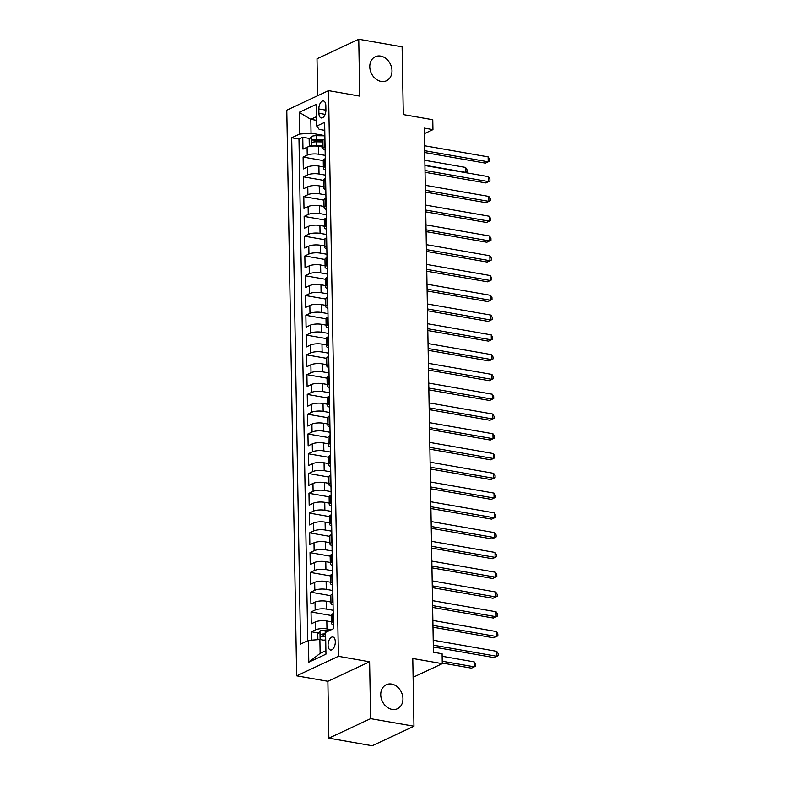 <?xml version="1.0" encoding="UTF-8"?>
<svg xmlns="http://www.w3.org/2000/svg" width="785" height="785" viewBox="0 0 785 785"><rect width="100%" height="100%" fill="white"/><g stroke="black" fill="none" stroke-linecap="round" stroke-linejoin="round"><path stroke-width="1.18" d="M391.617 684.069A13.247 10.578 -115.1 0 1 402.528 695.422A13.247 10.578 -115.1 0 1 397.445 708.727A13.247 10.578 -115.1 0 1 392.058 709.385A13.247 10.578 -115.1 0 1 381.157 698.042A13.247 10.578 -115.1 0 1 386.23 684.736A13.247 10.578 -115.1 0 1 391.617 684.069M380.656 56.098A13.247 10.578 -115.1 0 1 391.568 67.451A13.247 10.578 -115.1 0 1 386.485 80.757A13.247 10.578 -115.1 0 1 381.098 81.414A13.247 10.578 -115.1 0 1 370.196 70.071A13.247 10.578 -115.1 0 1 375.269 56.755A13.247 10.578 -115.1 0 1 380.656 56.098M335.303 641.816A6.623 3.483 -80.1 0 0 332.83 636.978A6.623 3.483 -80.1 0 0 328.081 645.191A6.623 3.483 -80.1 0 0 330.544 650.019A6.623 3.483 -80.1 0 0 335.303 641.816M328.866 738.155L372.227 745.75L413.97 726.233L370.608 718.648L369.617 661.784L338.394 656.319L296.651 675.826L327.875 681.292L328.866 738.155L370.608 718.648M338.394 656.319L328.522 90.648L286.78 110.165L296.651 675.826M328.522 90.648L359.746 96.113L358.755 39.25L317.003 58.767L317.65 95.731M358.755 39.25L402.106 46.845L403.294 114.581L432.78 119.742L432.947 129.633L424.283 128.112L433.428 652.247L442.102 653.768L442.269 663.659L412.782 658.497L413.97 726.233M323.008 147.109L318.533 146.324A8.282 2.433 179 0 0 307.082 147.227L302.971 149.15L302.765 137.277L309.879 138.523M320.064 140.309L322.9 140.809M325.216 155.381L318.671 154.243A8.282 2.433 179 0 0 307.229 155.136L303.108 157.059L323.243 160.582M303.108 157.059L303.314 168.922L307.435 166.999A8.282 2.433 179 0 1 318.887 166.106L323.351 166.891M323.705 186.663L319.23 185.888A8.282 2.433 179 0 0 307.779 186.781L303.658 188.704L303.452 176.841L323.587 180.364M324.048 206.445L319.573 205.66A8.282 2.433 179 0 0 308.122 206.563L304.001 208.486L303.795 196.613L323.94 200.146M324.391 226.227L319.917 225.442A8.282 2.433 179 0 0 308.466 226.335L304.354 228.258L304.138 216.395L324.284 219.918M324.735 245.999L320.26 245.224A8.282 2.433 179 0 0 308.809 246.117L304.698 248.04L304.492 236.177L324.627 239.7M325.078 265.781L320.604 264.996A8.282 2.433 179 0 0 309.162 265.889L305.041 267.822L304.835 255.949L324.97 259.482M325.432 285.563L320.957 284.778A8.282 2.433 179 0 0 309.506 285.671L305.385 287.595L305.179 275.731L325.314 279.254M325.775 305.336L321.3 304.56A8.282 2.433 179 0 0 309.849 305.453L305.728 307.377L305.522 295.513L325.667 299.036M326.118 325.118L321.644 324.333A8.282 2.433 179 0 0 310.193 325.226L306.072 327.159L305.865 315.285L326.01 318.818M326.462 344.9L321.987 344.115A8.282 2.433 179 0 0 310.536 345.007L306.425 346.931L306.219 335.067L326.354 338.59M326.805 364.672L322.331 363.897A8.282 2.433 179 0 0 310.88 364.789L306.768 366.713L306.562 354.849L326.697 358.372M327.159 384.454L322.684 383.669A8.282 2.433 179 0 0 311.233 384.562L307.112 386.495L306.906 374.622L327.041 378.154M327.502 404.236L323.027 403.451A8.282 2.433 179 0 0 311.576 404.344L307.455 406.267L307.249 394.404L327.384 397.926M327.845 424.008L323.371 423.233A8.282 2.433 179 0 0 311.92 424.126L307.798 426.049L307.592 414.176L327.738 417.708M328.189 443.79L323.714 443.005A8.282 2.433 179 0 0 312.263 443.898L308.152 445.831L307.936 433.958L328.081 437.49M328.532 463.572L324.058 462.787A8.282 2.433 179 0 0 312.607 463.68L308.495 465.603L308.289 453.74L328.424 457.262M328.876 483.344L324.401 482.569A8.282 2.433 179 0 0 312.96 483.462L308.839 485.385L308.633 473.512L328.768 477.045M329.229 503.126L324.754 502.341A8.282 2.433 179 0 0 313.303 503.234L309.182 505.167L308.976 493.294L329.111 496.817M329.572 522.908L325.098 522.123A8.282 2.433 179 0 0 313.647 523.016L309.525 524.939L309.319 513.076L329.464 516.599M329.916 542.68L325.441 541.895A8.282 2.433 179 0 0 313.99 542.798L309.869 544.721L309.663 532.848L329.808 536.381M330.259 562.462L325.785 561.677A8.282 2.433 179 0 0 314.334 562.57L310.222 564.493L310.016 552.63L330.151 556.153M330.603 582.244L326.128 581.459A8.282 2.433 179 0 0 314.677 582.352L310.566 584.276L310.36 572.412L330.495 575.935M330.956 602.016L326.482 601.231A8.282 2.433 179 0 0 315.03 602.134L310.909 604.058L310.703 592.184L330.838 595.717M331.299 621.798L326.825 621.014A8.282 2.433 179 0 0 315.374 621.906L311.252 623.83L311.046 611.966L331.191 615.489M318.838 108.938L318.906 113.285A6.417 3.366 -80.1 0 0 321.3 117.976A6.417 3.366 -80.1 0 0 325.903 110.018L325.824 105.661A6.417 3.366 -80.1 0 0 323.44 100.98A6.417 3.366 -80.1 0 0 318.838 108.938L325.903 110.175M316.64 120.36L310.801 119.34L311.046 133.185L299.595 134.078L291.696 137.768L300.537 644.102L308.436 640.413L308.809 662.167L325.961 654.15L325.579 632.396L333.478 628.707L324.637 122.372L316.748 126.061L319.171 129.388L324.784 130.369M299.595 134.078L299.213 112.324L316.365 104.307L316.748 126.061M331.358 629.698L326.962 628.922L326.825 621.014M333.154 610.288L326.619 609.15L326.482 601.231M332.811 590.516L326.266 589.368L326.128 581.459M332.467 570.734L325.922 569.586L325.785 561.677M332.124 550.952L325.579 549.814L325.441 541.895M331.78 531.18L325.235 530.032L325.098 522.123M331.427 511.398L324.892 510.25L324.754 502.341M331.084 491.616L324.548 490.478L324.401 482.569M330.74 471.844L324.195 470.696L324.058 462.787M330.397 452.062L323.852 450.914L323.714 443.005M330.053 432.29L323.508 431.142L323.371 423.233M329.71 412.508L323.165 411.36L323.027 403.451M329.357 392.726L322.821 391.578L322.684 383.669M329.013 372.953L322.468 371.805L322.331 363.897M328.67 353.171L322.125 352.023L321.987 344.115M328.326 333.389L321.781 332.251L321.644 324.333M327.983 313.617L321.438 312.469L321.3 304.56M327.63 293.835L321.094 292.687L320.957 284.778M327.286 274.053L320.751 272.915L320.604 264.996M326.943 254.281L320.398 253.133L320.26 245.224M326.599 234.499L320.054 233.351L319.917 225.442M326.256 214.717L319.711 213.579L319.573 205.66M325.912 194.945L319.367 193.797L319.23 185.888M325.559 175.163L319.024 174.015L318.887 166.106M302.765 137.277L298.977 139.043L307.74 640.737M326.962 628.922A8.282 2.433 -1 0 0 315.511 629.825L311.39 631.748L311.537 640.167M311.046 611.966L315.168 610.043A8.282 2.433 -1 0 1 326.619 609.15M310.703 592.184L314.824 590.261A8.282 2.433 -1 0 1 326.266 589.368M310.36 572.412L314.471 570.489A8.282 2.433 -1 0 1 325.922 569.586M310.016 552.63L314.128 550.707A8.282 2.433 -1 0 1 325.579 549.814M309.663 532.848L313.784 530.925A8.282 2.433 -1 0 1 325.235 530.032M309.319 513.076L313.441 511.153A8.282 2.433 -1 0 1 324.892 510.25M308.976 493.294L313.097 491.371A8.282 2.433 -1 0 1 324.548 490.478M308.633 473.512L312.744 471.589A8.282 2.433 -1 0 1 324.195 470.696M308.289 453.74L312.401 451.817A8.282 2.433 -1 0 1 323.852 450.914M307.936 433.958L312.057 432.035A8.282 2.433 -1 0 1 323.508 431.142M307.592 414.176L311.714 412.253A8.282 2.433 -1 0 1 323.165 411.36M307.249 394.404L311.37 392.48A8.282 2.433 -1 0 1 322.821 391.578M306.906 374.622L311.027 372.698A8.282 2.433 -1 0 1 322.468 371.805M306.562 354.849L310.674 352.916A8.282 2.433 -1 0 1 322.125 352.023M306.219 335.067L310.33 333.144A8.282 2.433 -1 0 1 321.781 332.251M305.865 315.285L309.987 313.362A8.282 2.433 -1 0 1 321.438 312.469M305.522 295.513L309.643 293.58A8.282 2.433 -1 0 1 321.094 292.687M305.179 275.731L309.3 273.808A8.282 2.433 -1 0 1 320.751 272.915M304.835 255.949L308.947 254.026A8.282 2.433 -1 0 1 320.398 253.133M304.492 236.177L308.603 234.244A8.282 2.433 -1 0 1 320.054 233.351M304.138 216.395L308.26 214.472A8.282 2.433 -1 0 1 319.711 213.579M303.795 196.613L307.916 194.69A8.282 2.433 -1 0 1 319.367 193.797M303.452 176.841L307.573 174.908A8.282 2.433 -1 0 1 319.024 174.015M325.068 146.795L324.372 147.119A8.282 2.433 179 0 0 323.037 148.473A8.282 2.433 179 0 0 325.127 150.043M324.931 138.886L324.234 139.21A8.282 2.433 179 0 0 322.9 140.564L323.037 148.473M325.275 158.658L324.578 158.982A8.282 2.433 179 0 0 323.243 160.346L323.381 168.255A8.282 2.433 -1 0 1 324.715 166.901L325.412 166.567M325.618 178.44L324.921 178.764A8.282 2.433 179 0 0 323.587 180.118L323.724 188.037A8.282 2.433 -1 0 1 325.068 186.673L325.755 186.349M325.961 198.222L325.275 198.546A8.282 2.433 179 0 0 323.93 199.9L324.068 207.809A8.282 2.433 -1 0 1 325.412 206.455L326.099 206.131M326.315 217.994L325.618 218.318A8.282 2.433 179 0 0 324.274 219.682L324.411 227.591A8.282 2.433 -1 0 1 325.755 226.237L326.452 225.903M326.658 237.776L325.961 238.1A8.282 2.433 179 0 0 324.627 239.454L324.764 247.373A8.282 2.433 -1 0 1 326.099 246.009L326.796 245.685M327.002 257.558L326.305 257.882A8.282 2.433 179 0 0 324.97 259.236L325.108 267.145A8.282 2.433 -1 0 1 326.442 265.791L327.139 265.467M327.345 277.331L326.648 277.654A8.282 2.433 179 0 0 325.314 279.018L325.451 286.927A8.282 2.433 -1 0 1 326.786 285.563L327.482 285.24M327.688 297.113L327.002 297.436A8.282 2.433 179 0 0 325.657 298.791L325.795 306.709A8.282 2.433 -1 0 1 327.139 305.345L327.826 305.022M328.032 316.885L327.345 317.218A8.282 2.433 179 0 0 326.001 318.573L326.138 326.482A8.282 2.433 -1 0 1 327.482 325.127L328.179 324.804M328.385 336.667L327.688 336.991A8.282 2.433 179 0 0 326.354 338.355L326.491 346.263A8.282 2.433 -1 0 1 327.826 344.9L328.522 344.576M328.729 356.449L328.032 356.773A8.282 2.433 179 0 0 326.697 358.127L326.835 366.046A8.282 2.433 -1 0 1 328.169 364.682L328.866 364.358M329.072 376.221L328.375 376.545A8.282 2.433 179 0 0 327.041 377.909L327.178 385.818A8.282 2.433 -1 0 1 328.513 384.464L329.209 384.14M329.415 396.003L328.719 396.327A8.282 2.433 179 0 0 327.384 397.691L327.522 405.6A8.282 2.433 -1 0 1 328.866 404.236L329.553 403.912M329.759 415.785L329.072 416.109A8.282 2.433 179 0 0 327.728 417.463L327.865 425.382A8.282 2.433 -1 0 1 329.209 424.018L329.896 423.694M330.112 435.557L329.415 435.881A8.282 2.433 179 0 0 328.071 437.245L328.209 445.154A8.282 2.433 -1 0 1 329.553 443.8L330.25 443.476M330.456 455.339L329.759 455.663A8.282 2.433 179 0 0 328.424 457.027L328.562 464.936A8.282 2.433 -1 0 1 329.896 463.572L330.593 463.248M330.799 475.121L330.102 475.445A8.282 2.433 179 0 0 328.768 476.799L328.905 484.718A8.282 2.433 -1 0 1 330.24 483.354L330.936 483.03M331.142 494.893L330.446 495.217A8.282 2.433 179 0 0 329.111 496.581L329.249 504.49A8.282 2.433 -1 0 1 330.583 503.136L331.28 502.812M331.486 514.675L330.799 514.999A8.282 2.433 179 0 0 329.455 516.363L329.592 524.272A8.282 2.433 -1 0 1 330.936 522.908L331.623 522.584M331.829 534.457L331.142 534.781A8.282 2.433 179 0 0 329.798 536.135L329.935 544.054A8.282 2.433 -1 0 1 331.28 542.69L331.976 542.366M332.183 554.23L331.486 554.553A8.282 2.433 179 0 0 330.151 555.917L330.289 563.826A8.282 2.433 -1 0 1 331.623 562.472L332.32 562.148M332.526 574.012L331.829 574.335A8.282 2.433 179 0 0 330.495 575.699L330.632 583.608A8.282 2.433 -1 0 1 331.967 582.244L332.663 581.92M332.869 593.794L332.173 594.117A8.282 2.433 179 0 0 330.838 595.472L330.976 603.38A8.282 2.433 -1 0 1 332.31 602.026L333.007 601.702M333.213 613.566L332.516 613.89A8.282 2.433 179 0 0 331.182 615.254L331.319 623.162A8.282 2.433 -1 0 1 332.663 621.808L333.35 621.485M324.872 135.609L311.046 133.185M413.116 677.288L442.269 663.659M424.371 133.646L432.947 129.633M316.581 116.641L310.801 119.34L299.213 112.324M325.726 640.54L319.887 639.52L320.123 653.365L325.903 650.667M298.977 139.043L291.696 137.768M311.39 631.748L318.514 632.995M325.471 169.825A8.282 2.433 -1 0 1 323.381 168.255M325.814 189.607A8.282 2.433 -1 0 1 323.724 188.037M326.158 209.379A8.282 2.433 -1 0 1 324.068 207.809M326.501 229.161A8.282 2.433 -1 0 1 324.411 227.591M326.854 248.943A8.282 2.433 -1 0 1 324.764 247.373M327.198 268.715A8.282 2.433 -1 0 1 325.108 267.145M327.541 288.497A8.282 2.433 -1 0 1 325.451 286.927M327.885 308.279A8.282 2.433 -1 0 1 325.795 306.709M328.228 328.051A8.282 2.433 -1 0 1 326.138 326.482M328.572 347.834A8.282 2.433 -1 0 1 326.491 346.263M328.925 367.606A8.282 2.433 -1 0 1 326.835 366.046M329.268 387.388A8.282 2.433 -1 0 1 327.178 385.818M329.612 407.17A8.282 2.433 -1 0 1 327.522 405.6M329.955 426.942A8.282 2.433 -1 0 1 327.865 425.382M330.299 446.724A8.282 2.433 -1 0 1 328.209 445.154M330.652 466.506A8.282 2.433 -1 0 1 328.562 464.936M330.995 486.278A8.282 2.433 -1 0 1 328.905 484.718M331.339 506.06A8.282 2.433 -1 0 1 329.249 504.49M331.682 525.842A8.282 2.433 -1 0 1 329.592 524.272M332.026 545.614A8.282 2.433 -1 0 1 329.935 544.054M332.379 565.396A8.282 2.433 -1 0 1 330.289 563.826M332.722 585.178A8.282 2.433 -1 0 1 330.632 583.608M333.066 604.95A8.282 2.433 -1 0 1 330.976 603.38M308.436 640.413L319.887 639.52M333.409 624.732A8.282 2.433 -1 0 1 331.319 623.162M308.809 662.167L320.123 653.365M369.617 661.784L327.875 681.292M424.705 152.516L485.385 163.133L488.211 161.818L424.675 150.691M488.123 156.872L489.555 159.149L489.585 161.121L488.211 161.818L488.123 156.872L424.587 145.755M312.332 146.088A5.485 1.609 -1 0 1 316.698 145.588L322.988 145.696M319.073 146.422L322.998 146.491M311.154 146.206L309.261 145.441L309.162 139.514L311.38 136.472A5.485 1.609 -1 0 1 316.532 135.697L324.872 135.834M323.587 139.573L316.59 139.455A5.485 1.609 179 0 0 312.509 139.877C311.37 141.025 311.38 141.81 312.548 142.252A5.485 1.609 -1 0 1 316.63 141.83L322.92 141.938M313.941 141.987L315.001 140.309A2.797 0.824 -1 0 1 316.296 140.25L322.92 140.358M424.93 165.233L465.642 172.366L465.554 167.421L424.842 160.297M465.191 172.582L467.026 171.67L466.987 169.697L465.554 167.421M425.048 172.288L485.729 182.915L488.555 181.6L425.019 170.473M488.466 176.654L489.899 178.931L489.938 180.903L488.555 181.6L488.466 176.654L424.93 165.527M425.391 192.07L486.072 202.697L488.898 201.372L425.362 190.255M488.81 196.427L490.242 198.703L490.282 200.685L488.898 201.372L488.81 196.427L425.274 185.309M425.745 211.852L486.425 222.469L489.241 221.154L425.705 210.027M489.153 216.209L490.596 218.485L490.625 220.457L489.241 221.154L489.153 216.209L425.627 205.081M426.088 231.624L486.769 242.251L489.585 240.936L426.059 229.809M489.506 235.991L490.939 238.257L490.968 240.239L489.585 240.936L489.506 235.991L425.97 224.863M426.432 251.406L487.112 262.033L489.928 260.708L426.402 249.591M489.85 255.763L491.282 258.039L491.312 260.021L489.928 260.708L489.85 255.763L426.314 244.645M426.775 271.188L487.456 281.805L490.282 280.49L426.746 269.363M490.193 275.545L491.626 277.821L491.665 279.794L490.282 280.49L490.193 275.545L426.657 264.417M427.118 290.96L487.799 301.587L490.625 300.272L427.089 289.145M490.537 295.327L491.969 297.593L492.009 299.576L490.625 300.272L490.537 295.327L427.001 284.199M427.462 310.742L488.152 321.369L490.968 320.045L427.433 308.927M490.88 315.099L492.313 317.375L492.352 319.358L490.968 320.045L490.88 315.099L427.344 303.981M427.815 330.524L488.496 341.141L491.312 339.826L427.776 328.699M491.224 334.881L492.666 337.158L492.695 339.13L491.312 339.826L491.224 334.881L427.697 323.754M428.159 350.296L488.839 360.923L491.655 359.608L428.129 348.481M491.577 354.663L493.009 356.93L493.039 358.912L491.655 359.608L491.577 354.663L428.041 343.536M428.502 370.078L489.183 380.705L492.009 379.381L428.473 368.263M491.92 374.435L493.353 376.712L493.382 378.694L492.009 379.381L491.92 374.435L428.384 363.318M428.846 389.86L489.526 400.478L492.352 399.163L428.816 388.035M492.264 394.217L493.696 396.494L493.736 398.466L492.352 399.163L492.264 394.217L428.728 383.09M429.189 409.633L489.879 420.26L492.695 418.945L429.159 407.817M492.607 413.999L494.04 416.266L494.079 418.248L492.695 418.945L492.607 413.999L429.071 402.872M429.542 429.415L490.223 440.042L493.039 438.717L429.503 427.599M492.951 433.771L494.393 436.048L494.422 438.03L493.039 438.717L492.951 433.771L429.424 422.654M429.886 449.197L490.566 459.814L493.382 458.499L429.856 447.371M493.304 453.553L494.736 455.83L494.766 457.802L493.382 458.499L493.304 453.553L429.768 442.426M430.229 468.969L490.91 479.596L493.726 478.281L430.2 467.153M493.647 473.335L495.08 475.602L495.109 477.584L493.726 478.281L493.647 473.335L430.111 462.208M430.572 488.751L491.253 499.378L494.079 498.053L430.543 486.935M493.991 493.108L495.423 495.384L495.463 497.366L494.079 498.053L493.991 493.108L430.455 481.99M430.916 508.523L491.596 519.15L494.422 517.835L430.887 506.708M494.334 512.89L495.767 515.166L495.806 517.138L494.422 517.835L494.334 512.89L430.798 501.762M431.269 528.305L491.95 538.932L494.766 537.617L431.23 526.49M494.678 532.672L496.11 534.938L496.149 536.92L494.766 537.617L494.678 532.672L431.142 521.544M431.613 548.087L492.293 558.714L495.109 557.389L431.573 546.272M495.021 552.444L496.463 554.72L496.493 556.702L495.109 557.389L495.021 552.444L431.495 541.326M431.956 567.859L492.637 578.486L495.453 577.171L431.927 566.044M495.374 572.226L496.807 574.502L496.836 576.475L495.453 577.171L495.374 572.226L431.838 561.098M432.299 587.641L492.98 598.268L495.806 596.943L432.27 585.826M495.718 592.008L497.15 594.274L497.19 596.257L495.806 596.943L495.718 592.008L432.182 580.88M432.643 607.423L493.323 618.05L496.149 616.725L432.613 605.608M496.061 611.78L497.494 614.056L497.533 616.039L496.149 616.725L496.061 611.78L432.525 600.662M432.986 627.195L493.677 637.822L496.493 636.507L432.957 625.38M496.405 631.562L497.837 633.838L497.876 635.811L496.493 636.507L496.405 631.562L432.869 620.435M433.34 646.977L494.02 657.604L496.836 656.28L433.3 645.162M496.748 651.344L498.19 653.611L498.22 655.593L496.836 656.28L496.748 651.344L433.222 640.217M323.351 640.128A5.485 1.609 -1 0 1 325.333 640.05L325.716 640.06M317.886 639.677L317.788 633.976L320.015 630.944A5.485 1.609 -1 0 1 325.157 630.159L330.181 630.247M442.259 663.04L471.451 668.153L474.277 666.828L474.189 661.883L442.141 656.28M325.608 633.927L325.226 633.917A5.485 1.609 179 0 0 321.134 634.339C319.995 635.487 320.015 636.282 321.183 636.713A5.485 1.609 -1 0 1 325.265 636.292L325.647 636.301M322.566 636.449L323.636 634.78A2.797 0.824 -1 0 1 324.931 634.712L325.618 634.722M442.23 661.225L474.277 666.828L475.661 666.141L475.622 664.159L474.189 661.883M318.671 154.243L318.533 146.324M307.229 155.136L307.082 147.227M315.511 629.825L315.374 621.906M315.168 610.043L315.03 602.134M314.824 590.261L314.677 582.352M314.471 570.489L314.334 562.57M314.128 550.707L313.99 542.798M313.784 530.925L313.647 523.016M313.441 511.153L313.303 503.234M313.097 491.371L312.96 483.462M312.744 471.589L312.607 463.68M312.401 451.817L312.263 443.898M312.057 432.035L311.92 424.126M311.714 412.253L311.576 404.344M311.37 392.48L311.233 384.562M311.027 372.698L310.88 364.789M310.674 352.916L310.536 345.007M310.33 333.144L310.193 325.226M309.987 313.362L309.849 305.453M309.643 293.58L309.506 285.671M309.3 273.808L309.162 265.889M308.947 254.026L308.809 246.117M308.603 234.244L308.466 226.335M308.26 214.472L308.122 206.563M307.916 194.69L307.779 186.781M307.573 174.908L307.435 166.999M324.372 147.119L324.234 139.21M324.715 166.901L324.578 158.982M325.068 186.673L324.921 178.764M325.412 206.455L325.275 198.546M325.755 226.237L325.618 218.318M326.099 246.009L325.961 238.1M326.442 265.791L326.305 257.882M326.786 285.563L326.648 277.654M327.139 305.345L327.002 297.436M327.482 325.127L327.345 317.218M327.826 344.9L327.688 336.991M328.169 364.682L328.032 356.773M328.513 384.464L328.375 376.545M328.866 404.236L328.719 396.327M329.209 424.018L329.072 416.109M329.553 443.8L329.415 435.881M329.896 463.572L329.759 455.663M330.24 483.354L330.102 475.445M330.583 503.136L330.446 495.217M330.936 522.908L330.799 514.999M331.28 542.69L331.142 534.781M331.623 562.472L331.486 554.553M331.967 582.244L331.829 574.335M332.31 602.026L332.173 594.117M332.663 621.808L332.516 613.89M325.137 114.374L318.906 113.285M311.321 136.551L311.498 146.167M316.63 141.83L316.698 145.588M316.532 135.697L316.59 139.455M315.001 140.309L312.509 139.877M319.956 631.022L320.103 639.559M325.265 636.292L325.333 640.05M325.157 630.159L325.226 633.917M323.636 634.78L321.134 634.339"/></g></svg>
